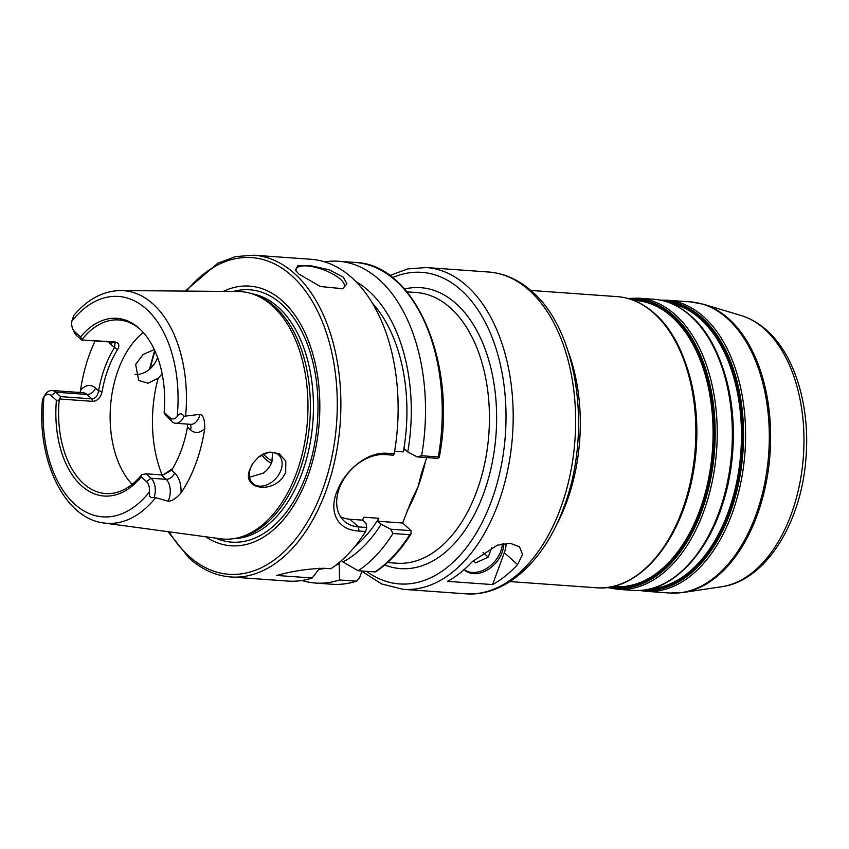 <?xml version="1.0" encoding="UTF-8"?>
<svg xmlns="http://www.w3.org/2000/svg" width="849" height="849" viewBox="0 0 849 849"><rect width="100%" height="100%" fill="white"/><g stroke="black" fill="none" stroke-linecap="round" stroke-linejoin="round"><path stroke-width="1.27" d="M200.003 414.344A14.751 8.968 94.1 0 1 190.643 424.33L175.647 423.258A14.751 8.968 -85.9 0 1 171.912 421.56L165.067 414.577L164.133 412.423L170.002 417.719A10.655 6.474 -85.9 0 0 177.165 416.583C179.5 413.049 181.782 412.943 184 416.265L200.003 414.344C203.219 415.002 204.8 419.703 204.758 428.448A117.873 71.687 94.1 0 1 181.007 492.982C175.913 498.607 171.594 501.345 168.038 501.197A14.751 8.968 -85.9 0 0 166.064 479.303L161.161 474.878L163.889 474.665L171.583 470.208A89.612 54.506 -85.9 0 0 172.443 468.818A89.612 54.506 -85.9 0 0 187.449 427.1L187.353 424.097M181.007 492.982A22.424 13.637 -85.9 0 0 174.639 472.967A7.683 5.508 -47.9 0 1 166.064 479.303L151.058 478.231L146.484 481.616L141.242 476.873L141.783 474.655L146.155 473.806L151.058 478.231A14.751 8.968 94.1 0 1 154.2 497.27L168.038 501.197M141.242 476.873A89.612 54.506 94.1 0 1 81.483 485.724A89.612 54.506 94.1 0 1 56.416 400.314L51.163 395.581A10.655 6.474 -85.9 0 0 43.999 396.706L42.45 399.741C36.73 459.925 64.068 518.559 104.162 523.026L220.475 538.775A124.028 75.434 -85.9 0 0 238.983 537.544A124.028 75.434 -85.9 0 0 305.884 435.304A124.028 75.434 -85.9 0 0 272.487 305.916A124.028 75.434 -85.9 0 0 256.334 295.388A124.028 75.434 -85.9 0 0 238.187 291.536L120.813 290.538C103.143 290.814 87.351 299.262 73.428 315.87M285.71 472.235C276.169 494.946 240.129 490.489 250.137 468.744L252.906 463.321L258.531 457.08L268.995 452.114L279.109 453.578L285.816 461.145L285.71 472.235M73.449 316.486L71.709 321.4A10.655 6.474 94.1 0 0 72.696 328.754L73.842 331.471A14.751 8.968 94.1 0 0 76.59 335.525L81.493 339.961L112.715 342.189L115.093 343.017L114.445 347.74A89.612 54.506 -85.9 0 0 98.59 390.848C97.656 395.952 95.406 398.627 91.872 398.86L60.65 396.621L55.737 392.196A14.751 8.968 -85.9 0 0 52.001 390.498A14.751 8.968 -85.9 0 0 44.774 395.263L43.288 397.725M175.647 423.258A14.751 8.968 -85.9 0 0 184 416.265M163.337 474.761L172.57 468.584A87.054 52.946 -85.9 0 0 172.92 468.022M172.57 468.584L171.583 470.208L174.639 472.967M141.783 474.655A87.054 52.946 94.1 0 1 105.531 493.566A87.054 52.946 94.1 0 1 83.489 483.548A87.054 52.946 94.1 0 1 59.175 400.102L60.65 396.621M76.59 335.525L74.68 331.683L80.538 336.968L81.992 339.589A87.054 52.946 94.1 0 1 118.828 319.956A87.054 52.946 94.1 0 1 140.775 329.89M132.104 484.365A87.054 52.946 94.1 0 1 110.519 406.342A87.054 52.946 94.1 0 1 143.301 332.521M81.493 339.961L114.445 341.914C118.934 342.529 119.964 345.108 117.523 349.65A87.054 52.946 -85.9 0 0 102.113 391.527C100.543 397.831 97.37 401.11 92.583 401.354L60.12 399.019M263.625 453.907A43.522 26.468 -85.9 0 0 272.264 460.89M504.317 552.667L517.561 564.617L522.57 554.535L519.45 546.735L510.164 543.275L497.323 545.217L472.553 561.391A161.31 98.102 94.1 0 1 447.572 581.353L492.579 584.579L504.317 552.667A28.42 20.376 132.1 0 0 506.131 543.318M517.561 564.617A161.31 98.102 94.1 0 1 492.579 584.579M426.729 457.579L421.624 472.702L417.984 487.008L411.542 500.294L402.649 523.016L377.816 521.233L378.898 518.293A140.817 85.643 94.1 0 1 355.02 546.332M387.622 453.302L394.201 453.78L393.342 455.181L385.022 454.586L387.622 453.302C366.269 451.265 344.832 471.842 338.072 488.928C328.796 508.116 334.294 529.776 359.021 531.06L365.59 531.527L366.736 527.484L365.972 523.175L362.619 520.15L363.701 517.2L378.898 518.293M362.619 520.15L349.947 519.238A40.964 29.375 -47.9 0 1 340.555 516.744M394.626 451.254L403.339 451.88L404.421 448.93L407.775 451.965A147.981 89.994 -85.9 0 0 356.028 281.73M335.716 565.285A147.981 89.994 -85.9 0 0 339.218 563.8L339.526 579.952L356.24 581.151L359.35 578.349L362.056 570.995M411.128 530.667L390.657 529.203L392.981 533.49L409.696 534.69L411.001 533.989L411.128 530.667L402.649 523.016M438.583 457.951L438.307 456.942L438.583 457.951L437.734 458.364L417.252 456.9L421.592 455.743L438.307 456.942A161.31 98.102 -85.9 0 0 355.243 262.458L338.528 261.259A161.31 98.102 94.1 0 1 421.592 455.743M324.721 261.863A161.31 98.102 94.1 0 1 338.528 261.259M392.981 533.49A161.31 98.102 94.1 0 1 358.225 570.73L374.94 571.918A161.31 98.102 -85.9 0 0 409.696 534.69M339.526 579.952A161.31 98.102 94.1 0 1 315.478 583.051A161.31 98.102 94.1 0 1 301.894 580.483M298.784 274.036L295.399 270.109L297.787 265.695L310.957 265.737L329.168 269.791L343.378 277.23L346.933 283.937L342.572 288.702L320.402 286.516L298.784 274.036M167.996 531.665L189.094 558.08C201.829 569.509 215.742 575.813 230.822 576.98A161.31 98.102 -85.9 0 0 335.281 458.29A161.31 98.102 -85.9 0 0 294.73 273.749A161.31 98.102 -85.9 0 0 253.883 255.199L311.148 259.295A161.31 98.102 94.1 0 1 351.985 277.846A161.31 98.102 94.1 0 1 394.201 453.78M365.59 531.527A161.31 98.102 94.1 0 1 330.834 568.766L324.254 568.289C308.58 568.639 292.735 571.027 276.732 575.452L312.135 577.989A161.31 98.102 94.1 0 1 288.087 581.087L230.822 576.98M223.255 291.409A130.173 79.169 94.1 0 1 282.59 301.077A130.173 79.169 94.1 0 1 309.885 470.346A130.173 79.169 94.1 0 1 205.681 536.77M238.983 537.544L241.954 536.748A122.999 74.808 -85.9 0 0 308.304 435.357A122.999 74.808 -85.9 0 0 275.182 307.03A122.999 74.808 -85.9 0 0 259.168 296.598L256.334 295.388M80.114 392.514L80.517 390.381A118.902 72.314 94.1 0 1 95.12 340.937M149.116 369.602L154.794 363.287M74.68 331.683A10.655 6.474 94.1 0 1 72.696 328.754M146.484 481.616A10.655 6.474 94.1 0 1 149.456 491.889C148.925 496.676 150.506 498.469 154.2 497.27M80.538 336.968A88.529 53.837 94.1 0 1 140.011 329.147A88.529 53.837 94.1 0 1 164.133 412.423M146.155 473.806L161.161 474.878M59.175 400.102L56.416 400.314M92.583 401.354L91.872 398.86L86.959 394.435L55.737 392.196L51.163 395.581M102.113 391.527L98.59 390.848L95.534 388.089A7.683 5.508 -47.9 0 1 86.959 394.435A14.751 8.968 -85.9 0 0 83.223 392.737L52.001 390.498M117.523 349.65L111.399 344.981A22.424 13.637 94.1 0 1 108.842 341.914M135.055 374.356A19.198 13.775 132.1 0 0 149.318 369.432A19.198 13.775 132.1 0 0 154.603 363.584A19.198 13.775 132.1 0 0 157.161 358.565A19.198 13.775 132.1 0 0 157.564 357.344M252.97 463.236A19.198 13.775 132.1 0 0 250.519 468.096A19.198 13.775 132.1 0 0 252.853 483.442A19.198 13.775 132.1 0 0 280.923 470.272A19.198 13.775 132.1 0 0 278.589 454.926A19.198 13.775 132.1 0 0 258.436 457.155M249.521 477.244L263.307 473.084C267.308 470.24 270.162 466.579 271.871 462.1L272.603 452.294M162.159 373.953L158.19 378.219L147.991 383.239L138.695 380.405L135.649 364.412L143.152 354.457L154.327 349.565M296.227 271.351A25.608 8.713 -159.8 0 1 296.216 269.048A25.608 8.713 -159.8 0 1 307.009 265.939A25.608 8.713 -159.8 0 1 340.523 279.342A25.608 8.713 -159.8 0 1 344.28 286.729A25.608 8.713 -159.8 0 1 342.009 288.904M319.829 568.161L312.135 577.989M372.435 303.242A140.817 85.643 94.1 0 1 403.339 451.88M339.218 563.8L339.918 561.889M318.98 569.255A147.981 89.994 -85.9 0 0 325.263 568.363M358.225 570.73L342.922 561.974A147.981 89.994 -85.9 0 0 381.18 524.268L377.816 521.233M342.922 561.974L341.404 560.605M390.657 529.203L381.18 524.268M407.775 451.965L417.252 456.9M356.24 581.151L356.909 581.056C348.695 583.762 340.449 584.823 332.192 584.25A161.31 98.102 -85.9 0 0 356.24 581.151M411.001 533.989C400.728 550.354 388.969 562.961 375.704 571.801L374.94 571.918M366.736 527.484L358.416 526.889L359.021 531.06M385.022 454.586A40.964 29.375 132.1 0 0 343.696 479.367A40.964 29.375 132.1 0 0 344.269 521.148A40.964 29.375 132.1 0 0 358.416 526.889L349.947 519.238M502.364 543.859A25.608 18.36 132.1 0 1 500.761 551.309A25.608 18.36 132.1 0 1 464.191 569.573A25.608 18.36 132.1 0 0 464.658 570.061A25.608 18.36 132.1 0 0 502.088 552.508A25.608 18.36 132.1 0 0 503.722 543.615M473.275 560.637L475.695 562.898L488.228 557.103L491.783 547.446M488.228 557.103L483.06 552.444M271.425 463.214A46.09 28.028 94.1 0 1 261.779 454.862M104.162 523.026A116.621 70.923 -85.9 0 0 155.335 498.087M185.655 415.681A116.621 70.923 -85.9 0 0 153.075 304.059A116.621 70.923 -85.9 0 0 120.813 290.538M177.165 416.583A110.487 67.198 -85.9 0 0 146.453 309.142A110.487 67.198 -85.9 0 0 71.709 321.4M171.912 421.56L170.002 417.719M204.758 428.448A22.424 13.637 94.1 0 1 190.505 429.849L187.449 427.1M190.091 424.298A7.683 5.508 -47.9 0 1 190.505 429.849M721.703 586.723A137.198 83.435 94.1 0 0 800.915 477.191A137.198 83.435 94.1 0 0 764.716 329.263A137.198 83.435 -85.9 0 0 741.135 315.541C750.474 318.396 759.059 323.373 766.891 330.452C795.046 355.423 810.042 406.247 806.041 457.049C801.774 521.955 766.191 580.716 721.703 586.723L683.201 592.496A145.784 88.667 94.1 0 0 767.379 476.109A145.784 88.667 94.1 0 0 728.92 318.916A145.784 88.667 -85.9 0 0 703.853 304.335L690.608 301.894A145.943 88.763 -85.9 0 1 727.561 318.672A145.943 88.763 94.1 0 1 764.249 485.639A145.943 88.763 94.1 0 1 669.744 593.026L683.201 592.496M690.608 301.894L666.9 300.196A145.943 88.763 -85.9 0 1 703.853 316.974A145.943 88.763 94.1 0 1 740.54 483.941A145.943 88.763 94.1 0 1 646.036 591.329L669.744 593.026M643.51 590.108A144.914 88.137 94.1 0 0 738.343 484.524A144.914 88.137 94.1 0 0 702.112 317.781A144.914 88.137 -85.9 0 0 664.226 301.045M669.012 302.562A143.895 87.511 -85.9 0 1 701.316 318.651A143.895 87.511 94.1 0 1 738.152 479.972A143.895 87.511 94.1 0 1 648.466 589.291M651.47 588.58A143.385 87.203 94.1 0 0 737.707 476.862A143.385 87.203 94.1 0 0 700.446 319.054A143.385 87.203 -85.9 0 0 671.877 303.698M723.794 370.716A143.385 87.203 94.1 0 1 712.407 529.638M692.253 317.568A144.914 88.137 94.1 0 1 732.517 451.212A144.914 88.137 94.1 0 1 673.607 577.755M690.587 316.019A145.943 88.763 -85.9 0 0 653.634 299.241C667.24 300.302 679.794 305.99 691.298 316.316C726.521 346.753 742.366 420.573 727.805 484.28C714.741 547.658 673.586 594.332 632.781 590.384A145.943 88.763 94.1 0 0 727.285 482.996A145.943 88.763 94.1 0 0 690.587 316.019M653.634 299.241L638.512 298.158A145.943 88.763 -85.9 0 1 675.464 314.937A145.943 88.763 94.1 0 1 712.162 481.914A145.943 88.763 94.1 0 1 617.658 589.302L632.781 590.384M609.211 587.19A144.914 88.137 94.1 0 0 708.894 487.188A144.914 88.137 94.1 0 0 673.735 315.743A144.914 88.137 -85.9 0 0 629.862 299.05M632.484 299.93A143.895 87.511 -85.9 0 1 672.928 316.613A143.895 87.511 94.1 0 1 708.416 484.408A143.895 87.511 94.1 0 1 611.938 586.68M613.169 586.415L615.26 586.563A143.385 87.203 94.1 0 0 708.108 481.054A143.385 87.203 94.1 0 0 672.058 317.017A143.385 87.203 -85.9 0 0 635.752 300.525L633.672 300.376M687.297 368.105A143.385 87.203 94.1 0 1 675.91 527.027M655.768 314.947A144.914 88.137 94.1 0 1 696.031 448.601A144.914 88.137 94.1 0 1 637.121 575.134M654.101 313.408A145.943 88.763 -85.9 0 0 617.149 296.63C630.754 297.681 643.309 303.369 654.812 313.695C690.025 344.142 705.88 417.963 691.319 481.659C678.245 545.047 637.1 591.711 596.285 587.763A145.943 88.763 94.1 0 0 690.789 480.375A145.943 88.763 94.1 0 0 654.101 313.408M568.14 351.369A145.943 88.763 94.1 0 1 555.586 526.603M529.489 290.57A161.31 98.102 -85.9 0 0 488.653 272.02C504.539 273.293 519.036 279.841 532.143 291.642C578.53 331.312 592.464 434.232 563.365 508.498C543.933 561.56 505.219 597.049 465.592 593.801A161.31 98.102 94.1 0 0 570.04 475.111A161.31 98.102 94.1 0 0 529.489 290.57M488.653 272.02L426.198 267.541A161.31 98.102 -85.9 0 1 467.046 286.092A161.31 98.102 94.1 0 1 507.596 470.633A161.31 98.102 94.1 0 1 403.148 589.333L465.592 593.801M366.471 571.313A156.184 94.982 94.1 0 0 493.375 495.561A156.184 94.982 94.1 0 0 461.325 290.316A156.184 94.982 -85.9 0 0 392.546 277.623M404.538 289.01A140.817 85.643 94.1 0 1 484.376 347.114A140.817 85.643 94.1 0 1 483.474 493.906A140.817 85.643 94.1 0 1 384.767 564.988M406.958 291.833L416.265 292.502A135.702 82.533 94.1 0 1 476.767 491.221A135.702 82.533 94.1 0 1 396.865 563.205L387.558 562.547M425.657 460.476A135.702 82.533 94.1 0 1 417.984 487.008A135.702 82.533 94.1 0 1 407.18 510.716M169.131 531.824A158.742 96.542 -85.9 0 0 188.786 556.031A158.742 96.542 -85.9 0 0 322.461 490.075A158.742 96.542 -85.9 0 0 291.865 275.861A158.742 96.542 -85.9 0 0 186.387 291.101M155.027 351.072A158.742 96.542 -85.9 0 0 150.156 368.678M215.635 538.117A126.501 76.941 -85.9 0 0 310.458 461.877A126.501 76.941 -85.9 0 0 281.804 304.335A126.501 76.941 -85.9 0 0 233.305 291.494M234.122 538.584A122.999 74.808 -85.9 0 0 309.917 444.335A122.999 74.808 -85.9 0 0 278.26 307.253A122.999 74.808 -85.9 0 0 251.665 293.669M43.999 396.706A110.487 67.198 -85.9 0 0 74.712 504.147A110.487 67.198 -85.9 0 0 149.456 491.889M95.534 388.089A22.424 13.637 -85.9 0 0 80.517 390.381M111.888 342.136A7.683 5.508 -47.9 0 1 111.399 344.981M114.445 341.914L112.715 342.189M162.074 474.888A102.421 62.285 94.1 0 1 158.19 378.219M741.135 315.541L703.853 304.335M666.9 300.196L660.235 300.122M639.435 590.458L646.036 591.329M638.512 298.158L627.761 298.434M607.046 587.497L617.658 589.302M509.92 581.576L596.285 587.763M530.784 290.443L617.149 296.63M426.198 267.541L407.796 268.91L389.744 275.511M361.939 571.313L381.668 583.953L403.148 589.333M315.478 583.051L332.192 584.25M439.23 457.388C457.569 364.412 415.352 263.975 355.243 262.458M253.883 255.199L235.704 256.578L217.811 263.222L185.241 291.09M154.667 350.276L149.445 369.326"/></g></svg>
